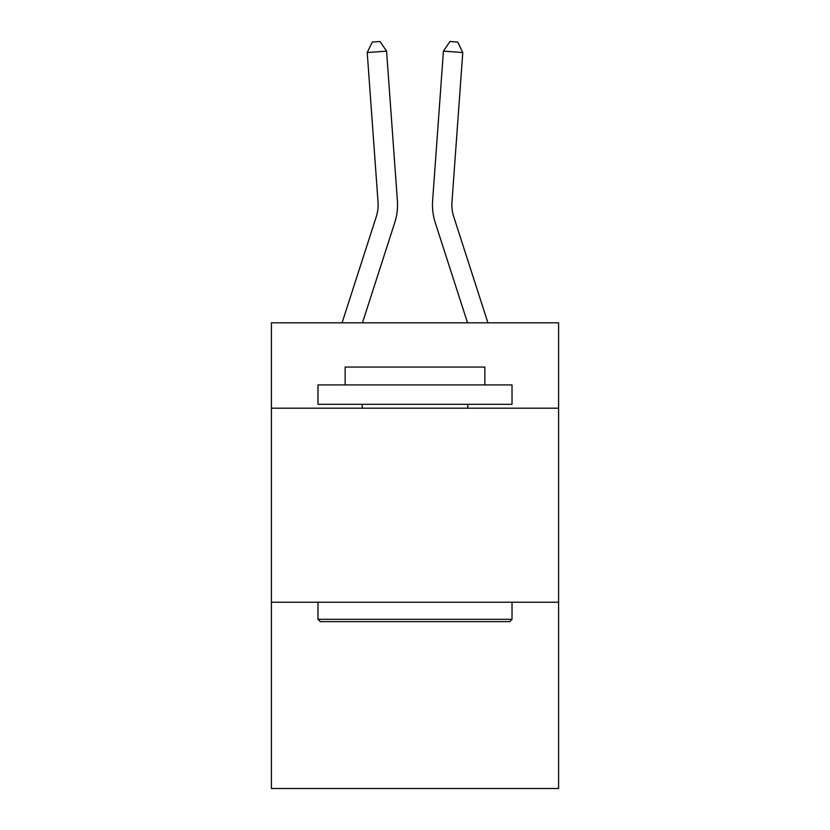 <?xml version="1.0" encoding="UTF-8"?>
<svg xmlns="http://www.w3.org/2000/svg" width="830" height="830" viewBox="0 0 830 830"><rect width="100%" height="100%" fill="white"/><g stroke="black" fill="none" stroke-linecap="round" stroke-linejoin="round"><path stroke-width="1.25" d="M558.59 408.194L558.59 322.818L271.41 322.818L271.41 408.194L558.59 408.194L558.59 788.5L271.41 788.5L271.41 408.194M558.59 602.227L271.41 602.227M394.727 222.71L362.461 322.818L394.727 222.71A58.214 58.214 142.5 0 0 397.383 200.642L386.573 51.149L397.383 200.642M342.074 322.818L376.26 216.755A38.803 38.803 -47.7 0 0 378.034 202.043L367.223 52.539L372.296 42.06L380.036 41.5L386.573 51.149L367.223 52.539M487.926 322.818L453.74 216.755A38.803 38.803 47.7 0 1 451.966 202.043L462.777 52.539L443.428 51.149L432.617 200.642A58.214 58.214 -142.5 0 0 435.273 222.71L467.539 322.818L435.273 222.71M320.307 621.629L317.983 619.304L512.017 619.304L509.693 621.629L320.307 621.629M512.017 384.913L512.017 404.314L317.983 404.314L317.983 384.913L512.017 384.913M345.145 384.913L345.145 367.057L484.855 367.057L484.855 384.913M512.017 602.227L512.017 619.304M317.983 602.227L317.983 619.304M467.778 404.314L467.778 408.194M362.222 404.314L362.222 408.194M376.26 216.755A38.803 38.803 -37.5 0 0 378.034 202.043A38.803 38.803 -37.5 0 1 376.26 216.755A38.803 38.803 -37.5 0 0 378.034 202.043A38.803 38.803 -37.5 0 1 376.26 216.755A38.803 38.803 -37.5 0 0 378.034 202.043A38.803 38.803 -37.5 0 1 376.26 216.755A38.803 38.803 -37.5 0 0 378.034 202.043A38.803 38.803 -37.5 0 1 376.26 216.755A38.803 38.803 -37.5 0 0 378.034 202.043A38.803 38.803 -37.5 0 1 376.26 216.755A38.803 38.803 -37.5 0 0 378.034 202.043A38.803 38.803 -37.5 0 1 376.26 216.755A38.803 38.803 -37.5 0 0 378.034 202.043A38.803 38.803 -37.5 0 1 376.26 216.755A38.803 38.803 -37.5 0 0 378.034 202.043A38.803 38.803 -37.5 0 1 376.26 216.755A38.803 38.803 -37.5 0 0 378.034 202.043A38.803 38.803 -37.5 0 1 376.26 216.755A38.803 38.803 -37.5 0 0 378.034 202.043A38.803 38.803 -37.5 0 1 376.26 216.755A38.803 38.803 -37.5 0 0 378.034 202.043A38.803 38.803 -37.5 0 1 376.26 216.755A38.803 38.803 -37.5 0 0 378.034 202.043A38.803 38.803 -37.5 0 1 376.26 216.755A38.803 38.803 -37.5 0 0 378.034 202.043A38.803 38.803 -37.5 0 1 376.26 216.755A38.803 38.803 -37.5 0 0 378.034 202.043A38.803 38.803 -37.5 0 1 376.26 216.755A38.803 38.803 -37.5 0 0 378.034 202.043A38.803 38.803 -37.5 0 1 376.26 216.755A38.803 38.803 -37.5 0 0 378.034 202.043A38.803 38.803 -37.5 0 1 376.26 216.755A38.803 38.803 -37.5 0 0 378.034 202.043A38.803 38.803 -37.5 0 1 376.26 216.755A38.803 38.803 -37.5 0 0 378.034 202.043A38.803 38.803 -37.5 0 1 376.26 216.755A38.803 38.803 -37.5 0 0 378.034 202.043A38.803 38.803 -37.5 0 1 376.26 216.755A38.803 38.803 -37.5 0 0 378.034 202.043A38.803 38.803 -37.5 0 1 376.26 216.755A38.803 38.803 -37.5 0 0 378.034 202.043A38.803 38.803 -37.5 0 1 376.26 216.755A38.803 38.803 -37.5 0 0 378.034 202.043A38.803 38.803 -37.5 0 1 376.26 216.755A38.803 38.803 -37.5 0 0 378.034 202.043A38.803 38.803 -37.5 0 1 376.26 216.755A38.803 38.803 -37.5 0 0 378.034 202.043A38.803 38.803 -37.5 0 1 376.26 216.755A38.803 38.803 -37.5 0 0 378.034 202.043A38.803 38.803 -37.5 0 1 376.26 216.755A38.803 38.803 -37.5 0 0 378.034 202.043A38.803 38.803 -37.5 0 1 376.26 216.755A38.803 38.803 -37.5 0 0 378.034 202.043A38.803 38.803 -37.5 0 1 376.26 216.755A38.803 38.803 -37.5 0 0 378.034 202.043A38.803 38.803 -37.5 0 1 376.26 216.755A38.803 38.803 -37.5 0 0 378.034 202.043A38.803 38.803 -37.5 0 1 376.26 216.755A38.803 38.803 -37.5 0 0 378.034 202.043M453.74 216.755A38.803 38.803 37.5 0 1 451.966 202.043A38.803 38.803 37.5 0 0 453.74 216.755A38.803 38.803 37.5 0 1 451.966 202.043A38.803 38.803 37.5 0 0 453.74 216.755A38.803 38.803 37.5 0 1 451.966 202.043A38.803 38.803 37.5 0 0 453.74 216.755A38.803 38.803 37.5 0 1 451.966 202.043A38.803 38.803 37.5 0 0 453.74 216.755A38.803 38.803 37.5 0 1 451.966 202.043A38.803 38.803 37.5 0 0 453.74 216.755A38.803 38.803 37.5 0 1 451.966 202.043A38.803 38.803 37.5 0 0 453.74 216.755A38.803 38.803 37.5 0 1 451.966 202.043A38.803 38.803 37.5 0 0 453.74 216.755A38.803 38.803 37.5 0 1 451.966 202.043A38.803 38.803 37.5 0 0 453.74 216.755A38.803 38.803 37.5 0 1 451.966 202.043A38.803 38.803 37.5 0 0 453.74 216.755A38.803 38.803 37.5 0 1 451.966 202.043A38.803 38.803 37.5 0 0 453.74 216.755A38.803 38.803 37.5 0 1 451.966 202.043A38.803 38.803 37.5 0 0 453.74 216.755A38.803 38.803 37.5 0 1 451.966 202.043A38.803 38.803 37.5 0 0 453.74 216.755A38.803 38.803 37.5 0 1 451.966 202.043A38.803 38.803 37.5 0 0 453.74 216.755A38.803 38.803 37.5 0 1 451.966 202.043A38.803 38.803 37.5 0 0 453.74 216.755A38.803 38.803 37.5 0 1 451.966 202.043A38.803 38.803 37.5 0 0 453.74 216.755A38.803 38.803 37.5 0 1 451.966 202.043A38.803 38.803 37.5 0 0 453.74 216.755A38.803 38.803 37.5 0 1 451.966 202.043A38.803 38.803 37.5 0 0 453.74 216.755A38.803 38.803 37.5 0 1 451.966 202.043A38.803 38.803 37.5 0 0 453.74 216.755A38.803 38.803 37.5 0 1 451.966 202.043A38.803 38.803 37.5 0 0 453.74 216.755A38.803 38.803 37.5 0 1 451.966 202.043A38.803 38.803 37.5 0 0 453.74 216.755A38.803 38.803 37.5 0 1 451.966 202.043A38.803 38.803 37.5 0 0 453.74 216.755A38.803 38.803 37.5 0 1 451.966 202.043A38.803 38.803 37.5 0 0 453.74 216.755A38.803 38.803 37.5 0 1 451.966 202.043A38.803 38.803 37.5 0 0 453.74 216.755A38.803 38.803 37.5 0 1 451.966 202.043A38.803 38.803 37.5 0 0 453.74 216.755A38.803 38.803 37.5 0 1 451.966 202.043A38.803 38.803 37.5 0 0 453.74 216.755A38.803 38.803 37.5 0 1 451.966 202.043A38.803 38.803 37.5 0 0 453.74 216.755A38.803 38.803 37.5 0 1 451.966 202.043A38.803 38.803 37.5 0 0 453.74 216.755A38.803 38.803 37.5 0 1 451.966 202.043A38.803 38.803 37.5 0 0 453.74 216.755A38.803 38.803 37.5 0 1 451.966 202.043A38.803 38.803 37.5 0 0 453.74 216.755A38.803 38.803 37.5 0 1 451.966 202.043M462.777 52.539L457.704 42.06L449.964 41.5L443.428 51.149L432.617 200.642"/></g></svg>
